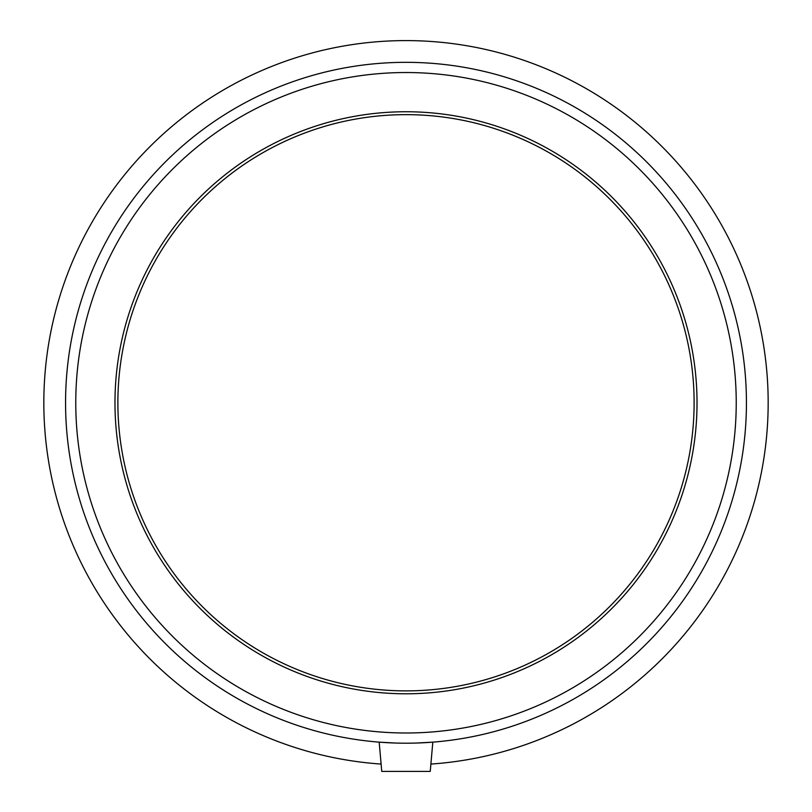 <?xml version="1.0" encoding="UTF-8"?>
<svg xmlns="http://www.w3.org/2000/svg" width="812" height="812" viewBox="0 0 812 812"><rect width="100%" height="100%" fill="white"/><g stroke="black" fill="none" stroke-linecap="round" stroke-linejoin="round"><path stroke-width="1.22" d="M416.241 743.051L432.816 742.148L430.248 771.4L381.752 771.4L379.184 742.148L395.759 743.051M432.816 742.148L422.169 742.818M389.831 742.818L379.184 742.148M430.898 764.072A362.162 362.162 0 0 0 715.413 214.541A362.162 362.162 0 0 0 96.587 214.541A362.162 362.162 0 0 0 381.102 764.072M406 743.203A340.441 340.441 0 0 0 700.827 232.547A340.441 340.441 0 0 0 111.173 232.547A340.441 340.441 0 0 0 406 743.203M406 732.992A330.22 330.22 0 0 0 691.986 237.652A330.22 330.22 0 0 0 120.014 237.652A330.22 330.22 0 0 0 406 732.992M406 693.793A291.031 291.031 0 0 0 658.035 257.252A291.031 291.031 0 0 0 153.965 257.252A291.031 291.031 0 0 0 406 693.793M406 690.88A288.118 288.118 0 0 0 655.517 258.703A288.118 288.118 0 0 0 156.483 258.703A288.118 288.118 0 0 0 406 690.88"/></g></svg>
